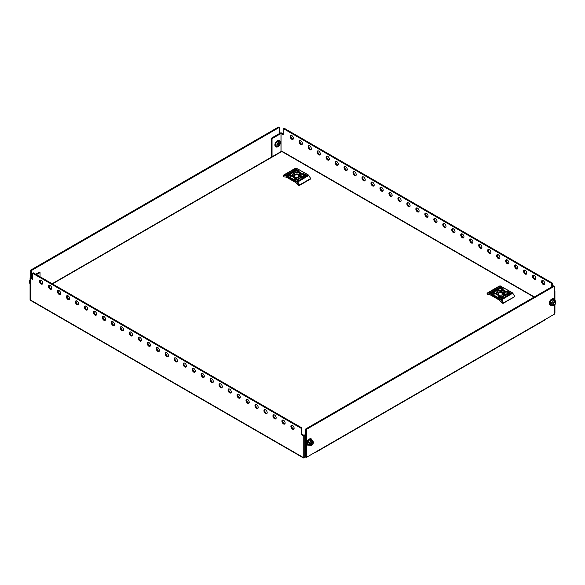<?xml version="1.0" encoding="UTF-8"?>
<svg xmlns="http://www.w3.org/2000/svg" width="585" height="585" viewBox="0 0 585 585"><rect width="100%" height="100%" fill="white"/><g stroke="black" fill="none" stroke-linecap="round" stroke-linejoin="round"><path stroke-width="0.88" d="M292.983 175.851A3.934 2.274 180 0 1 295.666 174.067A3.934 2.274 180 0 1 299.644 174.623A3.934 2.274 180 0 1 300.741 175.851M298.979 177.094A2.589 1.492 -0 0 0 299.454 176.231A2.589 1.492 -0 0 0 299.154 175.529L299.769 175.178A3.43 1.982 -0 0 0 298.686 174.557L298.072 174.908A2.589 1.492 -0 0 0 294.27 176.231A2.589 1.492 -0 0 0 294.577 176.933L294.467 176.992M299.154 176.933L299.154 175.529M298.072 177.313L298.072 174.908M298.686 177.182L298.686 174.557M303.235 173.921L306.65 175.478L303.6 173.504L303.235 173.716L306.65 175.266M294.979 170.191L305.75 175.99L295.337 169.774L305.75 175.785M294.438 179.003L297.853 180.553L294.796 178.586L297.853 180.348M287.074 174.747L290.489 176.304L287.44 174.337L290.489 176.1M287.974 174.228L298.752 180.034L288.332 173.818L298.752 179.829M295.878 169.672L299.286 171.222L296.237 169.255L299.286 171.017M293.794 173.131A4.344 2.508 -0 0 0 293.794 176.677A4.344 2.508 -0 0 0 299.937 176.677L299.937 176.677A4.344 2.508 -0 0 0 299.937 173.131A4.344 2.508 -0 0 0 293.794 173.131M299.842 176.728A4.088 2.362 -0 0 0 300.953 175.112A4.088 2.362 -0 0 0 298.43 172.933A4.088 2.362 -0 0 0 293.97 173.445A4.088 2.362 -0 0 0 292.778 175.112A4.088 2.362 -0 0 0 293.882 176.728M300.339 177.92L299.937 178.652L300.083 178.096L298.993 178.125L300.229 177.862L300.171 177.445L301.099 177.979L300.339 177.92M302.591 177.123L301.736 176.626L300.792 177.131L301.429 177.686L302.664 177.079L301.736 176.546L300.661 177.379M303.447 176.114L302.35 176.604L303.447 176.114M302.737 176.268L302.445 176.663M302.35 176.604L303.352 176.136M294.196 171.442L295.118 170.469L294.584 171.244L295.864 170.966L294.079 171.259M294.701 170.754L294.584 171.325L295.432 171.178M290.372 173.65L291.191 173.182L290.613 173.321M290.314 173.643L291.176 173.153M290.548 173.643L291.176 173.284L290.548 173.643M289.97 174.323L289.239 173.789L290.584 173.123L289.524 173.708L290.299 174.154L291.542 173.299L289.97 174.323M289.239 173.899L290.584 173.123M290.431 173.869L291.432 173.233M292.939 172.677L292.295 172.122L291.067 172.729L291.988 173.262L293.063 172.429M290.277 173.701L291.381 173.204L290.277 173.701M290.277 173.782L291.279 173.145M291.279 173.226L291.089 173.599M290.416 173.657L291.198 173.292M292.953 171.639L293.392 171.888L293.794 171.156L293.641 171.712L294.73 171.683L293.495 171.946L293.553 172.363L292.632 171.829L293.392 171.888M303.761 175.493L304.492 176.026L303.147 176.692L304.2 176.107L303.425 175.654L302.189 176.516L303.564 175.485L304.492 176.107M302.577 176.18L302.291 176.575M302.189 176.516L303.191 176.041M303.059 176.195L302.555 176.524L303.176 176.246M302.533 176.626L303.41 176.165L302.533 176.626M303.11 176.575L303.352 176.158M297.86 178.922L299.527 178.366L298.613 179.339L299.14 178.564L298.211 178.571L299.652 178.557M298.547 179.193L299.14 178.564M298.657 185.145A4.263 2.457 -120 0 0 297.07 182.41A2.033 1.17 -120 0 0 296.507 181.957L285.37 175.522A2.033 1.17 -120 0 0 284.807 175.332A4.263 2.457 -120 0 0 283.22 176.231L283.22 175.734A4.768 2.749 60 0 1 283.952 174.878A4.768 2.749 60 0 1 285.027 174.659A2.537 1.462 60 0 1 285.729 174.9L296.866 181.335A2.537 1.462 60 0 1 297.568 181.898A4.768 2.749 60 0 1 299.374 185.065L310.511 178.637L310.511 179.054L310.511 178.308M299.374 185.482L310.511 179.054M298.657 185.482L297.94 185.065A20.585 11.883 -120 0 0 283.937 176.977L283.162 176.187M286.423 177.167L295.454 182.381M291.922 172.392L292.544 172.414L292.427 172.875L291.542 172.604L291.922 172.392M292.544 172.414L292.222 173.08L291.542 172.604M292.939 172.765L292.295 172.209L291.133 172.772M290.299 174.154L289.524 173.708M290.299 174.235L290.789 173.957M291.432 173.321L291.147 173.716L291.447 173.372M291.381 173.284L291.089 173.679M290.548 173.73L291.176 173.365M290.314 173.723L290.54 173.357M293.392 171.975L293.546 171.303M294.577 171.771L293.641 171.712M294.196 171.529L295.118 170.469M294.701 170.842L294.584 171.325L294.701 170.842M295.432 171.259L295.754 170.893M303.322 176.699L304.2 176.107M302.577 176.26L302.291 176.655M302.935 175.931L303.761 175.573M302.737 176.356L302.445 176.75M302.35 176.692L302.635 176.297M303.41 176.253L303.191 176.619M302.189 177.204L301.187 177.482L301.502 176.809L302.189 177.204L301.187 177.401L301.297 176.933M299.959 178.637L300.083 178.096M299.403 177.979L300.229 177.862M300.171 177.533L301.026 178.023M299.023 179.134L299.14 178.652L299.023 179.134M496.957 293.619A3.934 2.274 180 0 1 499.641 291.835A3.934 2.274 180 0 1 503.626 292.39A3.934 2.274 180 0 1 504.723 293.619M502.961 294.862A2.589 1.492 -0 0 0 503.429 293.999A2.589 1.492 -0 0 0 503.129 293.297L503.743 292.946A3.43 1.982 -0 0 0 502.669 292.325L502.054 292.675A2.589 1.492 -0 0 0 498.252 293.999A2.589 1.492 -0 0 0 498.552 294.694L498.442 294.76M503.129 294.694L503.129 293.297M502.054 295.081L502.054 292.675M502.669 294.942L502.669 292.325M507.217 291.688L510.625 293.239L507.575 291.272L510.625 293.034M498.954 287.952L509.732 293.758L499.312 287.542L509.732 293.553M498.42 296.763L501.828 298.321L498.778 296.354L501.828 298.116M491.056 292.515L494.464 294.072L491.415 292.098L494.464 293.86M491.956 291.995L502.727 297.802L492.314 291.579L502.727 297.597M499.853 287.432L503.268 288.99L500.212 287.023L503.268 288.785M497.769 290.899A4.344 2.508 -0 0 0 497.769 294.445A4.344 2.508 -0 0 0 503.912 294.445L503.912 294.445A4.344 2.508 -0 0 0 503.912 290.899A4.344 2.508 -0 0 0 497.769 290.899M503.817 294.496A4.088 2.362 -0 0 0 504.928 292.88A4.088 2.362 -0 0 0 502.405 290.694A4.088 2.362 -0 0 0 497.952 291.206A4.088 2.362 -0 0 0 496.753 292.88A4.088 2.362 -0 0 0 497.864 294.496M504.314 295.688L503.912 296.419L504.058 295.864L502.976 295.893L504.211 295.63L504.153 295.213L505.074 295.747L504.314 295.688M506.566 294.884L505.718 294.394L504.767 294.898L505.403 295.447L506.639 294.847L505.718 294.313L504.636 295.147M507.429 293.875L506.325 294.372L507.429 293.875M506.712 294.036L506.427 294.43M506.325 294.372L507.327 293.904M498.171 289.209L499.093 288.237L498.566 289.012L499.839 288.734L498.054 289.019M498.683 288.522L498.566 289.092L499.407 288.939M494.354 291.418L495.173 290.95L494.588 291.089M494.296 291.41L495.159 290.92M494.53 291.41L495.151 291.052L494.53 291.41M493.945 292.083L493.214 291.549L494.559 290.884L493.499 291.469L494.281 291.922L495.517 291.059L493.945 292.083M493.214 291.666L494.559 290.884M494.413 291.637L495.415 291.001M496.914 290.445L496.277 289.889L495.042 290.496L495.97 291.03L497.045 290.197M494.252 291.462L495.356 290.972L494.252 291.462M494.252 291.549L495.254 290.913M494.391 291.418L495.173 291.052M496.936 289.407L497.367 289.655L497.769 288.924L497.623 289.48L498.705 289.451L497.477 289.714L497.528 290.131L496.606 289.597L497.367 289.655M507.736 293.253L508.467 293.787L507.122 294.452L508.182 293.867L507.4 293.421L506.164 294.277L507.546 293.253L508.467 293.875M506.559 293.948L506.266 294.343M506.164 294.277L507.166 293.809M507.041 293.955L506.53 294.292L507.158 294.014M506.515 294.394L507.385 293.933L506.515 294.394M507.093 294.335L507.327 293.926M501.842 296.69L503.509 296.134L502.588 297.107L503.115 296.332L502.186 296.332L503.626 296.317M502.53 296.961L503.115 296.332M502.639 302.913A4.263 2.457 -120 0 0 501.045 300.178A2.033 1.17 -120 0 0 500.489 299.725L489.345 293.29A2.033 1.17 -120 0 0 488.789 293.1A4.263 2.457 -120 0 0 487.195 293.999L487.195 293.502A4.768 2.749 60 0 1 487.934 292.639A4.768 2.749 60 0 1 489.009 292.427A2.537 1.462 60 0 1 489.703 292.668L500.848 299.103A2.537 1.462 60 0 1 501.542 299.666A4.768 2.749 60 0 1 503.356 302.833L514.486 296.814L514.486 296.068M503.356 303.242L514.486 296.814M502.639 303.242L501.915 302.833A20.585 11.883 -120 0 0 487.912 294.745L487.144 293.948M490.398 294.935L499.429 300.149M495.897 290.16L496.519 290.175L496.409 290.643L495.517 290.372L495.897 290.16M496.519 290.175L496.197 290.847L495.517 290.372M496.914 290.526L496.277 289.977L495.115 290.54M494.281 291.922L493.499 291.469M494.281 292.003L494.764 291.725M494.968 291.389L495.254 290.994L494.968 291.389M495.356 291.052L495.071 291.447M494.53 291.491L495.151 291.133M494.296 291.491L494.515 291.125M497.367 289.736L497.521 289.063M498.559 289.538L497.623 289.48M498.171 289.29L499.093 288.237M498.683 288.602L498.566 289.092L498.683 288.602M499.407 289.027L499.729 288.661M507.297 294.467L508.182 293.867M506.559 294.028L506.266 294.423M506.917 293.699L507.736 293.341M506.712 294.116L506.427 294.511M506.325 294.452L506.617 294.065M507.385 294.014L507.166 294.379M506.164 294.972L505.162 295.249L505.484 294.577L506.164 294.972L505.162 295.162L505.279 294.701M503.941 296.405L504.058 295.864M503.378 295.747L504.211 295.63M504.153 295.293L505.001 295.791M503.005 296.902L503.115 296.412L503.005 296.902M553.6 304.09A1.243 0.717 -60 0 1 554.478 302.569A1.243 0.717 -60 0 1 555.355 303.081A1.243 0.717 -60 0 1 554.478 304.602A1.243 0.717 -60 0 1 553.6 304.09M554.339 302.262A1.521 0.877 -60 0 1 555.099 302.189A1.521 0.877 -60 0 1 555.414 302.884A1.521 0.877 -60 0 1 554.339 304.748A1.521 0.877 -60 0 1 553.571 304.829A1.521 0.877 -60 0 1 553.256 304.127A1.521 0.877 -60 0 1 554.339 302.262M553.534 304.8A1.521 0.877 -60 0 1 553.49 304.778A1.521 0.877 -60 0 1 553.176 304.083A1.521 0.877 -60 0 1 554.258 302.218A1.521 0.877 -60 0 1 555.019 302.138A1.521 0.877 -60 0 1 555.055 302.167M555.004 302.131A1.521 0.877 120 0 0 553.819 302.518A1.521 0.877 120 0 0 553.147 304.061A1.514 0.877 120 0 0 553.388 304.697M554.894 302.087A1.514 0.877 120 0 0 553.761 302.591A1.514 0.877 120 0 0 553.147 304.054A1.521 0.877 120 0 0 553.476 304.77L553.571 304.829M555.75 302.562A2.157 1.243 120 0 0 555.735 302.306A2.157 1.243 120 0 0 554.112 301.75A2.157 1.243 120 0 0 552.701 304.324A2.157 1.243 120 0 0 553.995 305.319A2.157 1.243 120 0 0 555.75 302.562M555.699 302.218L555.37 300.829L553.571 300.668L551.779 302.906L551.779 305.297L550.419 304.514L550.419 302.123L551.779 302.906M550.587 304.617L550.2 304.551L550.2 302.036L552.086 299.688L553.973 299.856L555.37 300.829M553.973 299.856L552.218 299.893L553.571 300.668M552.086 299.688L550.2 302.036M553.571 305.458L551.779 305.297M311.132 444.754A1.521 0.877 -60 0 1 311.088 444.732A1.521 0.877 -60 0 1 310.774 444.03A1.521 0.877 -60 0 1 311.849 442.165A1.521 0.877 -60 0 1 312.617 442.092A1.521 0.877 120 0 0 311.417 442.472A1.521 0.877 120 0 0 310.745 444.015A1.514 0.877 120 0 0 310.986 444.651M312.492 442.041A1.514 0.877 120 0 0 311.359 442.538A1.514 0.877 120 0 0 310.745 444.008A1.521 0.877 120 0 0 311.074 444.717M313.348 442.509A2.157 1.243 120 0 0 313.326 442.26A2.157 1.243 120 0 0 311.703 441.697A2.157 1.243 120 0 0 310.291 444.271A2.157 1.243 120 0 0 311.593 445.265A2.157 1.243 120 0 0 313.348 442.509M313.297 442.172L312.96 440.783L311.169 440.622L309.37 442.852L309.37 445.251L308.017 444.468L308.017 442.077L309.37 442.852M308.185 444.563L307.79 444.505L307.79 441.989L309.677 439.642L311.564 439.81L312.96 440.783M311.564 439.81L309.816 439.84L311.169 440.622M309.677 439.642L307.79 441.989M311.169 445.412L309.37 445.251M293.941 428.929A2.289 1.316 60 0 1 291.601 425.917A2.289 1.316 60 0 1 291.776 425.178M294.116 428.191A2.289 1.316 -120 0 0 293.122 425.895A2.289 1.316 -120 0 0 291.359 425.28A2.289 1.316 -120 0 0 290.884 426.326A2.289 1.316 -120 0 0 291.878 428.629A2.289 1.316 -120 0 0 293.641 429.244A2.289 1.316 -120 0 0 294.116 428.191M284.968 423.752A2.289 1.316 60 0 1 282.621 420.732A2.289 1.316 60 0 1 282.796 419.993M285.136 423.013A2.289 1.316 -120 0 0 284.142 420.71A2.289 1.316 -120 0 0 282.38 420.096A2.289 1.316 -120 0 0 281.904 421.141A2.289 1.316 -120 0 0 282.906 423.445A2.289 1.316 -120 0 0 284.668 424.059A2.289 1.316 -120 0 0 285.136 423.013M275.988 418.567A2.289 1.316 60 0 1 273.648 415.547A2.289 1.316 60 0 1 273.817 414.809M276.164 417.829A2.289 1.316 -120 0 0 275.162 415.525A2.289 1.316 -120 0 0 273.4 414.919A2.289 1.316 -120 0 0 272.932 415.964A2.289 1.316 -120 0 0 273.926 418.26A2.289 1.316 -120 0 0 275.689 418.875A2.289 1.316 -120 0 0 276.164 417.829M267.009 413.383A2.289 1.316 60 0 1 264.669 410.363A2.289 1.316 60 0 1 264.844 409.624M267.184 412.644A2.289 1.316 -120 0 0 266.182 410.341A2.289 1.316 -120 0 0 264.42 409.734A2.289 1.316 -120 0 0 263.952 410.78A2.289 1.316 -120 0 0 264.946 413.076A2.289 1.316 -120 0 0 266.709 413.69A2.289 1.316 -120 0 0 267.184 412.644M258.029 408.198A2.289 1.316 60 0 1 255.689 405.178A2.289 1.316 60 0 1 255.864 404.44M258.204 407.46A2.289 1.316 -120 0 0 257.21 405.164A2.289 1.316 -120 0 0 255.448 404.549A2.289 1.316 -120 0 0 254.972 405.595A2.289 1.316 -120 0 0 255.967 407.891A2.289 1.316 -120 0 0 257.729 408.505A2.289 1.316 -120 0 0 258.204 407.46M249.056 403.014A2.289 1.316 60 0 1 246.709 399.994A2.289 1.316 60 0 1 246.885 399.255M249.225 402.275A2.289 1.316 -120 0 0 248.23 399.979A2.289 1.316 -120 0 0 246.468 399.365A2.289 1.316 -120 0 0 245.992 400.411A2.289 1.316 -120 0 0 246.994 402.714A2.289 1.316 -120 0 0 248.757 403.321A2.289 1.316 -120 0 0 249.225 402.275M240.077 397.829A2.289 1.316 60 0 1 237.737 394.816A2.289 1.316 60 0 1 237.905 394.078M240.252 397.091A2.289 1.316 -120 0 0 239.25 394.795A2.289 1.316 -120 0 0 237.488 394.18A2.289 1.316 -120 0 0 237.02 395.226A2.289 1.316 -120 0 0 238.015 397.529A2.289 1.316 -120 0 0 239.777 398.144A2.289 1.316 -120 0 0 240.252 397.091M231.097 392.652A2.289 1.316 60 0 1 228.757 389.632A2.289 1.316 60 0 1 228.932 388.893M231.272 391.913A2.289 1.316 -120 0 0 230.271 389.61A2.289 1.316 -120 0 0 228.516 388.996A2.289 1.316 -120 0 0 228.04 390.041A2.289 1.316 -120 0 0 229.035 392.345A2.289 1.316 -120 0 0 230.797 392.959A2.289 1.316 -120 0 0 231.272 391.913M222.117 387.467A2.289 1.316 60 0 1 219.777 384.447A2.289 1.316 60 0 1 219.953 383.709M222.293 386.729A2.289 1.316 -120 0 0 221.298 384.425A2.289 1.316 -120 0 0 219.536 383.818A2.289 1.316 -120 0 0 219.061 384.864A2.289 1.316 -120 0 0 220.055 387.16A2.289 1.316 -120 0 0 221.817 387.775A2.289 1.316 -120 0 0 222.293 386.729M213.145 382.283A2.289 1.316 60 0 1 210.805 379.263A2.289 1.316 60 0 1 210.973 378.524M213.313 381.544A2.289 1.316 -120 0 0 212.318 379.241A2.289 1.316 -120 0 0 210.556 378.634A2.289 1.316 -120 0 0 210.081 379.68A2.289 1.316 -120 0 0 211.083 381.976A2.289 1.316 -120 0 0 212.845 382.59A2.289 1.316 -120 0 0 213.313 381.544M204.165 377.098A2.289 1.316 60 0 1 201.825 374.078A2.289 1.316 60 0 1 201.993 373.34M204.34 376.36A2.289 1.316 -120 0 0 203.339 374.064A2.289 1.316 -120 0 0 201.576 373.449A2.289 1.316 -120 0 0 201.108 374.495A2.289 1.316 -120 0 0 202.103 376.791A2.289 1.316 -120 0 0 203.865 377.405A2.289 1.316 -120 0 0 204.34 376.36M195.185 371.914A2.289 1.316 60 0 1 192.845 368.894A2.289 1.316 60 0 1 193.021 368.155M195.361 371.175A2.289 1.316 -120 0 0 194.359 368.879A2.289 1.316 -120 0 0 192.604 368.265A2.289 1.316 -120 0 0 192.129 369.31A2.289 1.316 -120 0 0 193.123 371.614A2.289 1.316 -120 0 0 194.885 372.221A2.289 1.316 -120 0 0 195.361 371.175M186.205 366.729A2.289 1.316 60 0 1 183.865 363.716A2.289 1.316 60 0 1 184.041 362.978M186.381 365.991A2.289 1.316 -120 0 0 185.386 363.695A2.289 1.316 -120 0 0 183.624 363.08A2.289 1.316 -120 0 0 183.149 364.126A2.289 1.316 -120 0 0 184.143 366.429A2.289 1.316 -120 0 0 185.906 367.044A2.289 1.316 -120 0 0 186.381 365.991M177.233 361.552A2.289 1.316 60 0 1 174.893 358.532A2.289 1.316 60 0 1 175.061 357.793M177.401 360.813A2.289 1.316 -120 0 0 176.407 358.51A2.289 1.316 -120 0 0 174.644 357.896A2.289 1.316 -120 0 0 174.169 358.941A2.289 1.316 -120 0 0 175.171 361.245A2.289 1.316 -120 0 0 176.933 361.859A2.289 1.316 -120 0 0 177.401 360.813M168.253 356.367A2.289 1.316 60 0 1 165.913 353.347A2.289 1.316 60 0 1 166.082 352.609M168.429 355.629A2.289 1.316 -120 0 0 167.427 353.325A2.289 1.316 -120 0 0 165.665 352.718A2.289 1.316 -120 0 0 165.197 353.764A2.289 1.316 -120 0 0 166.191 356.06A2.289 1.316 -120 0 0 167.953 356.674A2.289 1.316 -120 0 0 168.429 355.629M159.274 351.183A2.289 1.316 60 0 1 156.934 348.163A2.289 1.316 60 0 1 157.109 347.424M159.449 350.444A2.289 1.316 -120 0 0 158.447 348.141A2.289 1.316 -120 0 0 156.692 347.534A2.289 1.316 -120 0 0 156.217 348.58A2.289 1.316 -120 0 0 157.211 350.876A2.289 1.316 -120 0 0 158.974 351.49A2.289 1.316 -120 0 0 159.449 350.444M150.301 345.998A2.289 1.316 60 0 1 147.954 342.978A2.289 1.316 60 0 1 148.129 342.24M150.469 345.26A2.289 1.316 -120 0 0 149.475 342.964A2.289 1.316 -120 0 0 147.712 342.349A2.289 1.316 -120 0 0 147.237 343.395A2.289 1.316 -120 0 0 148.232 345.691A2.289 1.316 -120 0 0 149.994 346.305A2.289 1.316 -120 0 0 150.469 345.26M141.321 340.814A2.289 1.316 60 0 1 138.981 337.794A2.289 1.316 60 0 1 139.15 337.055M141.49 340.075A2.289 1.316 -120 0 0 140.495 337.779A2.289 1.316 -120 0 0 138.733 337.165A2.289 1.316 -120 0 0 138.257 338.21A2.289 1.316 -120 0 0 139.259 340.514A2.289 1.316 -120 0 0 141.022 341.121A2.289 1.316 -120 0 0 141.49 340.075M132.342 335.629A2.289 1.316 60 0 1 130.002 332.616A2.289 1.316 60 0 1 130.17 331.878M132.517 334.891A2.289 1.316 -120 0 0 131.515 332.594A2.289 1.316 -120 0 0 129.753 331.98A2.289 1.316 -120 0 0 129.285 333.026A2.289 1.316 -120 0 0 130.279 335.329A2.289 1.316 -120 0 0 132.042 335.944A2.289 1.316 -120 0 0 132.517 334.891M123.362 330.452A2.289 1.316 60 0 1 121.022 327.432A2.289 1.316 60 0 1 121.197 326.693M123.537 329.713A2.289 1.316 -120 0 0 122.536 327.41A2.289 1.316 -120 0 0 120.781 326.796A2.289 1.316 -120 0 0 120.305 327.841A2.289 1.316 -120 0 0 121.3 330.145A2.289 1.316 -120 0 0 123.062 330.759A2.289 1.316 -120 0 0 123.537 329.713M114.389 325.267A2.289 1.316 60 0 1 112.042 322.247A2.289 1.316 60 0 1 112.218 321.509M114.558 324.529A2.289 1.316 -120 0 0 113.563 322.225A2.289 1.316 -120 0 0 111.801 321.618A2.289 1.316 -120 0 0 111.326 322.664A2.289 1.316 -120 0 0 112.32 324.96A2.289 1.316 -120 0 0 114.082 325.574A2.289 1.316 -120 0 0 114.558 324.529M105.41 320.083A2.289 1.316 60 0 1 103.07 317.063A2.289 1.316 60 0 1 103.238 316.324M105.578 319.344A2.289 1.316 -120 0 0 104.583 317.041A2.289 1.316 -120 0 0 102.821 316.434A2.289 1.316 -120 0 0 102.346 317.479A2.289 1.316 -120 0 0 103.348 319.776A2.289 1.316 -120 0 0 105.11 320.39A2.289 1.316 -120 0 0 105.578 319.344M96.43 314.898A2.289 1.316 60 0 1 94.09 311.878A2.289 1.316 60 0 1 94.258 311.14M96.605 314.16A2.289 1.316 -120 0 0 95.604 311.863A2.289 1.316 -120 0 0 93.841 311.249A2.289 1.316 -120 0 0 93.373 312.295A2.289 1.316 -120 0 0 94.368 314.591A2.289 1.316 -120 0 0 96.13 315.205A2.289 1.316 -120 0 0 96.605 314.16M87.45 309.714A2.289 1.316 60 0 1 85.11 306.694A2.289 1.316 60 0 1 85.286 305.955M87.626 308.975A2.289 1.316 -120 0 0 86.624 306.679A2.289 1.316 -120 0 0 84.869 306.065A2.289 1.316 -120 0 0 84.394 307.11A2.289 1.316 -120 0 0 85.388 309.414A2.289 1.316 -120 0 0 87.15 310.021A2.289 1.316 -120 0 0 87.626 308.975M78.478 304.529A2.289 1.316 60 0 1 76.13 301.516A2.289 1.316 60 0 1 76.306 300.778M78.646 303.79A2.289 1.316 -120 0 0 77.651 301.494A2.289 1.316 -120 0 0 75.889 300.88A2.289 1.316 -120 0 0 75.414 301.926A2.289 1.316 -120 0 0 76.408 304.229A2.289 1.316 -120 0 0 78.171 304.844A2.289 1.316 -120 0 0 78.646 303.79M69.498 299.352A2.289 1.316 60 0 1 67.158 296.332A2.289 1.316 60 0 1 67.326 295.593M69.666 298.613A2.289 1.316 -120 0 0 68.672 296.31A2.289 1.316 -120 0 0 66.909 295.696A2.289 1.316 -120 0 0 66.434 296.741A2.289 1.316 -120 0 0 67.436 299.045A2.289 1.316 -120 0 0 69.198 299.659A2.289 1.316 -120 0 0 69.666 298.613M60.518 294.167A2.289 1.316 60 0 1 58.178 291.147A2.289 1.316 60 0 1 58.346 290.409M60.694 293.429A2.289 1.316 -120 0 0 59.692 291.125A2.289 1.316 -120 0 0 57.93 290.518A2.289 1.316 -120 0 0 57.462 291.564A2.289 1.316 -120 0 0 58.456 293.86A2.289 1.316 -120 0 0 60.218 294.474A2.289 1.316 -120 0 0 60.694 293.429M51.538 288.983A2.289 1.316 60 0 1 49.198 285.963A2.289 1.316 60 0 1 49.374 285.224M51.714 288.244A2.289 1.316 -120 0 0 50.712 285.941A2.289 1.316 -120 0 0 48.957 285.334A2.289 1.316 -120 0 0 48.482 286.379A2.289 1.316 -120 0 0 49.476 288.676A2.289 1.316 -120 0 0 51.239 289.29A2.289 1.316 -120 0 0 51.714 288.244M42.566 283.798A2.289 1.316 60 0 1 40.219 280.778A2.289 1.316 60 0 1 40.394 280.039M42.734 283.06A2.289 1.316 -120 0 0 41.74 280.763A2.289 1.316 -120 0 0 39.977 280.149A2.289 1.316 -120 0 0 39.502 281.195A2.289 1.316 -120 0 0 40.504 283.491A2.289 1.316 -120 0 0 42.259 284.105A2.289 1.316 -120 0 0 42.734 283.06M32.497 276.113L30.383 277.341A1.068 0.614 -0 0 0 30.069 277.773A1.068 0.614 -0 0 0 30.383 278.211L32.497 279.433L32.497 273.21L301.121 428.3L301.121 434.516L303.235 435.745A1.068 0.614 -0 0 0 304.748 435.745L305.787 435.138M31.1 277.795L32.497 278.606M314.408 452.761A1.068 0.614 -120 0 0 314.905 452.797A1.068 0.614 -120 0 0 315.125 452.351A1.068 0.614 -120 0 0 315.125 452.307L306.503 457.324L305.787 456.907L304.748 457.514A1.068 0.614 180 0 1 303.235 457.514A1.068 0.614 120 0 0 303.461 457.96L30.603 300.427A1.068 0.614 -60 0 1 30.383 299.981L30.383 299.981A1.068 0.614 -60 0 1 30.383 299.937L303.235 457.47L303.235 435.745M30.069 277.773L30.069 299.542A1.068 0.614 180 0 0 30.383 299.981L30.383 278.211M32.497 273.21L33.221 272.8L301.838 427.884L301.838 434.107L303.959 435.328L305.787 434.311M301.121 434.516L301.838 434.107M31.1 277.751L32.497 276.946M36.453 274.665L40.043 272.588L40.043 276.734M35.729 274.248L39.327 272.179L40.043 272.588M303.461 457.96A1.068 0.614 120 0 0 303.995 457.909L304.478 457.624M301.121 428.3L301.838 427.884M280.061 141.292A3.554 2.055 120 0 0 279.564 140.766L280.369 142.696A3.473 2.004 120 0 0 280.376 142.499A3.473 2.004 120 0 0 277.919 141.08A3.473 2.004 120 0 0 275.462 145.336A3.473 2.004 120 0 0 277.919 146.755A3.473 2.004 120 0 0 278.087 146.652L278.087 146.652A3.473 2.004 120 0 0 278.27 146.521M278.314 146.491A3.298 1.909 120 0 1 277.743 146.82A5.06 2.925 60 0 0 278.204 146.279A2.318 1.338 -60 0 1 276.859 145.197A2.318 1.338 -60 0 1 278.204 142.557A5.06 2.925 60 0 0 277.743 141.475A3.298 1.909 120 0 1 278.314 141.139A5.06 2.925 60 0 1 278.782 142.221A2.318 1.338 -60 0 1 280.135 143.303A2.318 1.338 -60 0 1 278.782 145.943A5.06 2.925 60 0 1 278.314 146.491L278.314 144.268A0.687 0.395 120 0 1 278.284 144.312L277.904 144.056M278.204 146.279L278.204 144.919A0.731 0.424 -60 0 1 278.043 144.809L277.487 145.124L278.043 144.217A0.731 0.424 -60 0 1 278.204 143.917L278.204 142.557M278.043 144.809L277.261 144.276M277.392 144.349L277.773 144.619A0.687 0.395 120 0 1 277.743 144.597L278.204 144.919M277.912 144.298L278.094 144.839M278.284 144.729L278.284 144.312M278.284 143.354A0.687 0.395 120 0 1 278.314 143.362L278.782 143.588L278.782 142.221M278.782 143.588A0.731 0.424 -60 0 1 278.95 143.698L279.498 143.376L278.95 144.283A0.731 0.424 -60 0 1 278.782 144.583L278.314 144.268M278.782 145.943L278.782 144.583M279.498 143.961L278.204 143.734M278.233 143.72L278.233 143.347M278.95 143.698L278.029 143.245M278.029 143.837L278.95 144.283M278.314 143.362L278.314 141.139M305.787 456.907L305.787 428.922L553.578 285.86L554.295 286.277L554.295 299.783M554.295 305.158L554.295 314.262L545.673 319.198A1.068 0.614 60 0 1 545.673 319.242A1.068 0.614 60 0 1 545.454 319.688L314.905 452.797M306.503 457.324L306.503 429.332L554.295 286.277M306.503 429.332L305.787 428.922M52.153 283.732L281.283 151.442A1.068 0.614 60 0 1 281.78 151.478L281.78 151.478A1.068 0.614 60 0 1 281.816 151.5L52.467 283.908M534.368 296.946L282.314 151.42A1.068 0.614 -60 0 0 281.78 151.478L534.061 297.129M293.399 138.345A2.289 1.316 -120 0 0 292.398 136.042A2.289 1.316 -120 0 0 290.643 135.427A2.289 1.316 -120 0 0 290.167 136.473A2.289 1.316 -120 0 0 291.162 138.777A2.289 1.316 -120 0 0 292.924 139.391A2.289 1.316 -120 0 0 293.399 138.345M293.224 139.084A2.289 1.316 60 0 1 290.884 136.064A2.289 1.316 60 0 1 291.059 135.325M302.379 143.522A2.289 1.316 -120 0 0 301.377 141.226A2.289 1.316 -120 0 0 299.615 140.612A2.289 1.316 -120 0 0 299.147 141.658A2.289 1.316 -120 0 0 300.142 143.961A2.289 1.316 -120 0 0 301.904 144.568A2.289 1.316 -120 0 0 302.379 143.522M302.204 144.261A2.289 1.316 60 0 1 299.864 141.241A2.289 1.316 60 0 1 300.032 140.502M311.352 148.707A2.289 1.316 -120 0 0 310.357 146.411A2.289 1.316 -120 0 0 308.595 145.797A2.289 1.316 -120 0 0 308.12 146.842A2.289 1.316 -120 0 0 309.121 149.146A2.289 1.316 -120 0 0 310.884 149.753A2.289 1.316 -120 0 0 311.352 148.707M311.183 149.446A2.289 1.316 60 0 1 308.836 146.425A2.289 1.316 60 0 1 309.012 145.687M320.331 153.892A2.289 1.316 -120 0 0 319.337 151.588A2.289 1.316 -120 0 0 317.575 150.981A2.289 1.316 -120 0 0 317.099 152.027A2.289 1.316 -120 0 0 318.094 154.323A2.289 1.316 -120 0 0 319.856 154.937A2.289 1.316 -120 0 0 320.331 153.892M320.156 154.63A2.289 1.316 60 0 1 317.816 151.61A2.289 1.316 60 0 1 317.991 150.871M329.311 159.076A2.289 1.316 -120 0 0 328.309 156.773A2.289 1.316 -120 0 0 326.554 156.166A2.289 1.316 -120 0 0 326.079 157.211A2.289 1.316 -120 0 0 327.073 159.508A2.289 1.316 -120 0 0 328.836 160.122A2.289 1.316 -120 0 0 329.311 159.076M329.136 159.815A2.289 1.316 60 0 1 326.796 156.795A2.289 1.316 60 0 1 326.971 156.056M338.291 164.261A2.289 1.316 -120 0 0 337.289 161.957A2.289 1.316 -120 0 0 335.527 161.343A2.289 1.316 -120 0 0 335.059 162.389A2.289 1.316 -120 0 0 336.053 164.692A2.289 1.316 -120 0 0 337.816 165.306A2.289 1.316 -120 0 0 338.291 164.261M338.115 164.999A2.289 1.316 60 0 1 335.775 161.979A2.289 1.316 60 0 1 335.944 161.241M347.263 169.445A2.289 1.316 -120 0 0 346.269 167.142A2.289 1.316 -120 0 0 344.506 166.528A2.289 1.316 -120 0 0 344.031 167.573A2.289 1.316 -120 0 0 345.033 169.877A2.289 1.316 -120 0 0 346.795 170.491A2.289 1.316 -120 0 0 347.263 169.445M347.095 170.184A2.289 1.316 60 0 1 344.748 167.164A2.289 1.316 60 0 1 344.923 166.425M356.243 174.623A2.289 1.316 -120 0 0 355.249 172.326A2.289 1.316 -120 0 0 353.486 171.712A2.289 1.316 -120 0 0 353.011 172.758A2.289 1.316 -120 0 0 354.005 175.061A2.289 1.316 -120 0 0 355.768 175.668A2.289 1.316 -120 0 0 356.243 174.623M356.068 175.361A2.289 1.316 60 0 1 353.728 172.341A2.289 1.316 60 0 1 353.903 171.602M365.223 179.807A2.289 1.316 -120 0 0 364.221 177.511A2.289 1.316 -120 0 0 362.459 176.897A2.289 1.316 -120 0 0 361.991 177.942A2.289 1.316 -120 0 0 362.985 180.246A2.289 1.316 -120 0 0 364.748 180.853A2.289 1.316 -120 0 0 365.223 179.807M365.047 180.546A2.289 1.316 60 0 1 362.707 177.526A2.289 1.316 60 0 1 362.883 176.787M374.195 184.992A2.289 1.316 -120 0 0 373.201 182.688A2.289 1.316 -120 0 0 371.438 182.081A2.289 1.316 -120 0 0 370.97 183.127A2.289 1.316 -120 0 0 371.965 185.423A2.289 1.316 -120 0 0 373.727 186.037A2.289 1.316 -120 0 0 374.195 184.992M374.027 185.73A2.289 1.316 60 0 1 371.687 182.71A2.289 1.316 60 0 1 371.855 181.972M383.175 190.176A2.289 1.316 -120 0 0 382.18 187.873A2.289 1.316 -120 0 0 380.418 187.266A2.289 1.316 -120 0 0 379.943 188.311A2.289 1.316 -120 0 0 380.945 190.608A2.289 1.316 -120 0 0 382.707 191.222A2.289 1.316 -120 0 0 383.175 190.176M383.007 190.915A2.289 1.316 60 0 1 380.659 187.895A2.289 1.316 60 0 1 380.835 187.156M392.155 195.361A2.289 1.316 -120 0 0 391.16 193.057A2.289 1.316 -120 0 0 389.398 192.443A2.289 1.316 -120 0 0 388.923 193.489A2.289 1.316 -120 0 0 389.917 195.792A2.289 1.316 -120 0 0 391.679 196.406A2.289 1.316 -120 0 0 392.155 195.361M391.979 196.099A2.289 1.316 60 0 1 389.639 193.079A2.289 1.316 60 0 1 389.815 192.341M401.134 200.545A2.289 1.316 -120 0 0 400.133 198.242A2.289 1.316 -120 0 0 398.37 197.628A2.289 1.316 -120 0 0 397.902 198.673A2.289 1.316 -120 0 0 398.897 200.977A2.289 1.316 -120 0 0 400.659 201.591A2.289 1.316 -120 0 0 401.134 200.545M400.959 201.284A2.289 1.316 60 0 1 398.619 198.264A2.289 1.316 60 0 1 398.794 197.525M410.107 205.723A2.289 1.316 -120 0 0 409.112 203.426A2.289 1.316 -120 0 0 407.35 202.812A2.289 1.316 -120 0 0 406.875 203.858A2.289 1.316 -120 0 0 407.877 206.161A2.289 1.316 -120 0 0 409.639 206.768A2.289 1.316 -120 0 0 410.107 205.723M409.939 206.461A2.289 1.316 60 0 1 407.599 203.441A2.289 1.316 60 0 1 407.767 202.702M419.087 210.907A2.289 1.316 -120 0 0 418.092 208.611A2.289 1.316 -120 0 0 416.33 207.997A2.289 1.316 -120 0 0 415.855 209.042A2.289 1.316 -120 0 0 416.856 211.346A2.289 1.316 -120 0 0 418.619 211.953A2.289 1.316 -120 0 0 419.087 210.907M418.918 211.646A2.289 1.316 60 0 1 416.571 208.626A2.289 1.316 60 0 1 416.747 207.887M428.066 216.092A2.289 1.316 -120 0 0 427.072 213.788A2.289 1.316 -120 0 0 425.31 213.181A2.289 1.316 -120 0 0 424.834 214.227A2.289 1.316 -120 0 0 425.829 216.523A2.289 1.316 -120 0 0 427.591 217.137A2.289 1.316 -120 0 0 428.066 216.092M427.891 216.83A2.289 1.316 60 0 1 425.551 213.81A2.289 1.316 60 0 1 425.726 213.072M437.046 221.276A2.289 1.316 -120 0 0 436.044 218.973A2.289 1.316 -120 0 0 434.282 218.366A2.289 1.316 -120 0 0 433.814 219.412A2.289 1.316 -120 0 0 434.809 221.708A2.289 1.316 -120 0 0 436.571 222.322A2.289 1.316 -120 0 0 437.046 221.276M436.871 222.015A2.289 1.316 60 0 1 434.531 218.995A2.289 1.316 60 0 1 434.699 218.256M446.019 226.461A2.289 1.316 -120 0 0 445.024 224.157A2.289 1.316 -120 0 0 443.262 223.543A2.289 1.316 -120 0 0 442.786 224.589A2.289 1.316 -120 0 0 443.788 226.892A2.289 1.316 -120 0 0 445.551 227.506A2.289 1.316 -120 0 0 446.019 226.461M445.85 227.199A2.289 1.316 60 0 1 443.51 224.179A2.289 1.316 60 0 1 443.679 223.441M454.998 231.645A2.289 1.316 -120 0 0 454.004 229.342A2.289 1.316 -120 0 0 452.242 228.728A2.289 1.316 -120 0 0 451.766 229.773A2.289 1.316 -120 0 0 452.768 232.077A2.289 1.316 -120 0 0 454.523 232.691A2.289 1.316 -120 0 0 454.998 231.645M454.83 232.384A2.289 1.316 60 0 1 452.483 229.364A2.289 1.316 60 0 1 452.658 228.625M463.978 236.823A2.289 1.316 -120 0 0 462.984 234.526A2.289 1.316 -120 0 0 461.221 233.912A2.289 1.316 -120 0 0 460.746 234.958A2.289 1.316 -120 0 0 461.74 237.261A2.289 1.316 -120 0 0 463.503 237.868A2.289 1.316 -120 0 0 463.978 236.823M463.803 237.561A2.289 1.316 60 0 1 461.463 234.541A2.289 1.316 60 0 1 461.638 233.803M472.958 242.007A2.289 1.316 -120 0 0 471.956 239.711A2.289 1.316 -120 0 0 470.194 239.097A2.289 1.316 -120 0 0 469.726 240.142A2.289 1.316 -120 0 0 470.72 242.446A2.289 1.316 -120 0 0 472.483 243.053A2.289 1.316 -120 0 0 472.958 242.007M472.782 242.746A2.289 1.316 60 0 1 470.442 239.726A2.289 1.316 60 0 1 470.611 238.987M481.93 247.192A2.289 1.316 -120 0 0 480.936 244.888A2.289 1.316 -120 0 0 479.173 244.281A2.289 1.316 -120 0 0 478.698 245.327A2.289 1.316 -120 0 0 479.7 247.623A2.289 1.316 -120 0 0 481.462 248.237A2.289 1.316 -120 0 0 481.93 247.192M481.762 247.93A2.289 1.316 60 0 1 479.422 244.91A2.289 1.316 60 0 1 479.59 244.172M490.91 252.376A2.289 1.316 -120 0 0 489.916 250.073A2.289 1.316 -120 0 0 488.153 249.466A2.289 1.316 -120 0 0 487.678 250.512A2.289 1.316 -120 0 0 488.68 252.808A2.289 1.316 -120 0 0 490.435 253.422A2.289 1.316 -120 0 0 490.91 252.376M490.742 253.115A2.289 1.316 60 0 1 488.395 250.095A2.289 1.316 60 0 1 488.57 249.356M499.89 257.561A2.289 1.316 -120 0 0 498.895 255.257A2.289 1.316 -120 0 0 497.133 254.643A2.289 1.316 -120 0 0 496.658 255.689A2.289 1.316 -120 0 0 497.652 257.992A2.289 1.316 -120 0 0 499.414 258.607A2.289 1.316 -120 0 0 499.89 257.561M499.714 258.299A2.289 1.316 60 0 1 497.374 255.279A2.289 1.316 60 0 1 497.55 254.541M508.87 262.738A2.289 1.316 -120 0 0 507.868 260.442A2.289 1.316 -120 0 0 506.105 259.828A2.289 1.316 -120 0 0 505.637 260.873A2.289 1.316 -120 0 0 506.632 263.177A2.289 1.316 -120 0 0 508.394 263.791A2.289 1.316 -120 0 0 508.87 262.738M508.694 263.484A2.289 1.316 60 0 1 506.354 260.464A2.289 1.316 60 0 1 506.522 259.725M517.842 267.923A2.289 1.316 -120 0 0 516.847 265.627A2.289 1.316 -120 0 0 515.085 265.012A2.289 1.316 -120 0 0 514.61 266.058A2.289 1.316 -120 0 0 515.612 268.361A2.289 1.316 -120 0 0 517.374 268.968A2.289 1.316 -120 0 0 517.842 267.923M517.674 268.661A2.289 1.316 60 0 1 515.334 265.641A2.289 1.316 60 0 1 515.502 264.903M526.822 273.107A2.289 1.316 -120 0 0 525.827 270.811A2.289 1.316 -120 0 0 524.065 270.197A2.289 1.316 -120 0 0 523.59 271.243A2.289 1.316 -120 0 0 524.591 273.546A2.289 1.316 -120 0 0 526.346 274.153A2.289 1.316 -120 0 0 526.822 273.107M526.654 273.846A2.289 1.316 60 0 1 524.306 270.826A2.289 1.316 60 0 1 524.482 270.087M535.802 278.292A2.289 1.316 -120 0 0 534.807 275.988A2.289 1.316 -120 0 0 533.045 275.381A2.289 1.316 -120 0 0 532.569 276.427A2.289 1.316 -120 0 0 533.564 278.723A2.289 1.316 -120 0 0 535.326 279.337A2.289 1.316 -120 0 0 535.802 278.292M535.626 279.03A2.289 1.316 60 0 1 533.286 276.01A2.289 1.316 60 0 1 533.462 275.272M544.781 283.476A2.289 1.316 -120 0 0 543.779 281.173A2.289 1.316 -120 0 0 542.017 280.566A2.289 1.316 -120 0 0 541.549 281.612A2.289 1.316 -120 0 0 542.544 283.908A2.289 1.316 -120 0 0 544.306 284.522A2.289 1.316 -120 0 0 544.781 283.476M544.606 284.215A2.289 1.316 60 0 1 542.266 281.195A2.289 1.316 60 0 1 542.434 280.456M554.295 291.666L554.617 291.476A1.068 0.614 0 0 0 554.931 291.045A1.068 0.614 0 0 0 554.617 290.606L554.295 290.423M551.779 286.899L551.779 283.579L283.162 128.495L283.162 134.711L280.976 133.49L280.976 151.625M283.162 133.885L281.765 133.073A1.068 0.614 0 0 0 280.252 133.073L271.316 138.235L272.032 138.652L280.976 133.49M552.503 286.482L552.503 283.162L283.879 128.078L283.162 128.495M554.931 304.595L554.931 312.814A1.068 0.614 180 0 1 554.617 313.246L554.295 313.436M271.316 157.204L271.316 138.235M272.032 156.787L272.032 138.652M552.503 283.162L551.779 283.579M312.953 443.028A1.243 0.717 -60 0 1 312.068 444.549A1.243 0.717 -60 0 1 311.191 444.044A1.243 0.717 -60 0 1 312.068 442.523A1.243 0.717 -60 0 1 312.953 443.028M311.929 444.702A1.521 0.877 -60 0 1 311.169 444.775A1.521 0.877 -60 0 1 310.854 444.081A1.521 0.877 -60 0 1 311.929 442.209A1.521 0.877 -60 0 1 312.697 442.136A1.521 0.877 -60 0 1 313.012 442.838A1.521 0.877 -60 0 1 311.929 444.702M29.301 282.445A2.157 1.243 -60 0 1 29.265 282.27A2.157 1.243 -60 0 1 29.25 282.014A2.157 1.243 -60 0 1 30.069 279.981M30.069 283.996L29.301 282.358L30.069 280.215M30.069 281.597L29.63 281.348M279.213 133.68L279.213 127.457L31.422 270.519L31.422 276.734M279.213 127.457L278.497 127.04L30.705 270.102L30.705 277.151M30.705 270.102L31.422 270.519M296.507 181.957L308.002 174.908L296.858 168.473A2.537 1.462 -120 0 0 296.164 168.231A4.768 2.749 -120 0 0 295.089 168.451L296.346 168.195A0.505 0.388 -84.9 0 1 296.588 168.341M285.37 175.522L297.217 168.685M297.07 182.41L308.697 175.471A2.537 1.462 -120 0 0 308.002 174.908L308.361 175.112M310.511 178.637A4.768 2.749 -120 0 0 308.697 175.471L308.917 175.566M284.807 175.332A0.505 0.388 95.1 0 1 285.027 174.659L296.164 168.231A0.505 0.388 -84.9 0 1 296.346 168.195L308.251 174.886L310.657 178.425M500.489 299.725L511.977 292.675L500.833 286.24A2.537 1.462 -120 0 0 500.138 285.999A4.768 2.749 -120 0 0 499.063 286.219L500.321 285.955A0.505 0.388 -84.9 0 1 500.563 286.109M489.345 293.29L501.199 286.445M501.045 300.178L512.679 293.239A2.537 1.462 -120 0 0 511.977 292.675L512.336 292.88M514.486 296.405A4.768 2.749 -120 0 0 512.679 293.239L512.899 293.334M488.789 293.1A0.505 0.388 95.1 0 1 489.009 292.427L500.138 285.999A0.505 0.388 -84.9 0 1 500.321 285.955L512.233 292.646L514.632 296.185M554.368 300.251A3.415 1.974 120 0 0 551.765 299.513A3.415 1.974 120 0 0 549.578 303.549A3.415 1.974 120 0 0 551.538 305.158M553.249 299.045A3.32 1.916 120 0 0 550.697 299.951A3.32 1.916 120 0 0 549.256 303.286M311.966 440.205A3.415 1.974 120 0 0 309.363 439.467A3.415 1.974 120 0 0 307.176 443.503A3.415 1.974 120 0 0 309.136 445.112M310.847 438.999A3.32 1.916 120 0 0 308.295 439.905A3.32 1.916 120 0 0 306.854 443.233M304.748 457.514L304.748 435.745M279.367 140.671A3.554 2.055 120 0 0 279.191 140.554L279.564 140.766A3.554 2.055 120 0 0 277.787 140.941A3.554 2.055 120 0 0 275.462 144.071A3.554 2.055 120 0 0 276.01 146.923A3.554 2.055 120 0 0 276.72 147.084M280.369 142.696A5.082 5.082 0 0 1 278.087 146.652L275.637 146.711C274.27 144.839 274.818 142.842 277.29 140.714L279.191 140.554A3.554 2.055 120 0 0 277.414 140.729A3.554 2.055 120 0 0 275.096 143.859A3.554 2.055 120 0 0 275.637 146.711A3.554 2.055 120 0 0 275.835 146.798M277.239 140.831A3.298 1.909 120 0 0 274.906 144.97M315.125 452.307L545.673 319.198M49.944 285.363L49.206 285.794M281.041 151.581L281.041 133.49M554.617 291.476L554.617 300.397M554.617 304.917L554.617 313.246M283.089 175.866L283.952 174.878L295.089 168.451M310.657 178.454L310.657 178.842M283.067 175.968L283.067 176.356M487.064 293.633L487.934 292.639L499.063 286.219M514.639 296.222L514.639 296.61M487.049 293.728L487.049 294.123M551.582 305.187L550.002 305.173L549.169 303.403C548.971 300.207 553.988 296.266 554.441 300.69M553.995 305.319L553.454 305.531M309.18 445.134L307.6 445.119L306.767 443.35C306.562 440.154 311.578 436.213 312.039 440.644M311.593 445.265L311.052 445.485M554.931 300.58L554.931 291.045"/></g></svg>
